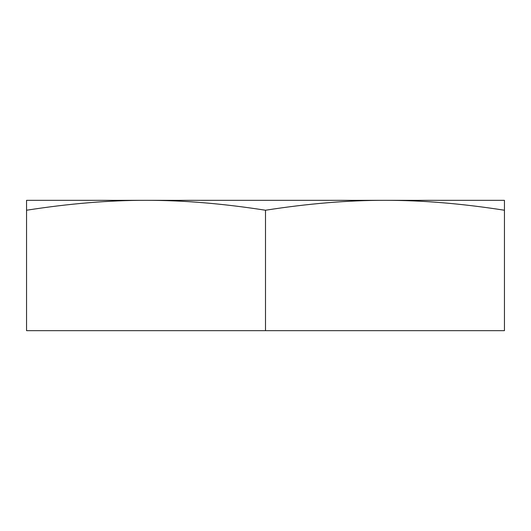 <?xml version="1.0" encoding="UTF-8"?>
<svg xmlns="http://www.w3.org/2000/svg" width="531" height="531" viewBox="0 0 531 531"><rect width="100%" height="100%" fill="white"/><g stroke="black" fill="none" stroke-linecap="round" stroke-linejoin="round"><path stroke-width="0.8" d="M384.975 200.333L504.45 200.333L504.45 210.236C461.704 203.565 421.88 200.26 384.975 200.333C348.07 200.26 308.245 203.565 265.5 210.236C222.755 203.565 182.929 200.26 146.025 200.333L384.975 200.333M146.025 200.333C109.12 200.26 69.296 203.565 26.55 210.236L26.55 200.333L146.025 200.333M26.55 210.236L26.55 330.667L504.45 330.667L504.45 210.236M265.5 210.236L265.5 330.667"/></g></svg>

